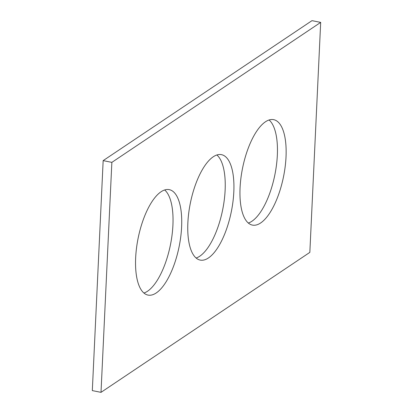 <?xml version="1.0" encoding="UTF-8"?>
<svg xmlns="http://www.w3.org/2000/svg" width="413" height="413" viewBox="0 0 413 413"><rect width="100%" height="100%" fill="white"/><g stroke="black" fill="none" stroke-linecap="round" stroke-linejoin="round"><path stroke-width="0.62" d="M320.684 22.4L111.856 162.371L101.009 392.35L309.838 252.379L320.684 22.4L311.991 20.65L103.162 160.621L111.856 162.371M103.162 160.621L92.316 390.6L101.009 392.35M164.658 189.965A53.783 20.929 -78.6 0 1 172.918 225.224A53.783 20.929 -78.6 0 1 143.93 293.024M181.612 226.969A53.783 20.929 -78.6 0 1 148.035 295.094A53.783 20.929 -78.6 0 1 138.123 238.239A53.783 20.929 -78.6 0 1 169.242 189.639A53.783 20.929 -78.6 0 1 181.612 226.969M269.07 119.977A53.783 20.929 -78.6 0 1 277.335 155.236A53.783 20.929 -78.6 0 1 248.342 223.035M286.023 156.986A53.783 20.929 -78.6 0 1 252.451 225.106A53.783 20.929 -78.6 0 1 242.534 168.256A53.783 20.929 -78.6 0 1 273.654 119.656A53.783 20.929 -78.6 0 1 286.023 156.986M216.861 154.973A53.783 20.929 -78.6 0 1 225.126 190.228A53.783 20.929 -78.6 0 1 196.139 258.027M233.815 191.978A53.783 20.929 -78.6 0 1 200.243 260.097A53.783 20.929 -78.6 0 1 190.331 203.248A53.783 20.929 -78.6 0 1 221.451 154.648A53.783 20.929 -78.6 0 1 233.815 191.978"/></g></svg>
